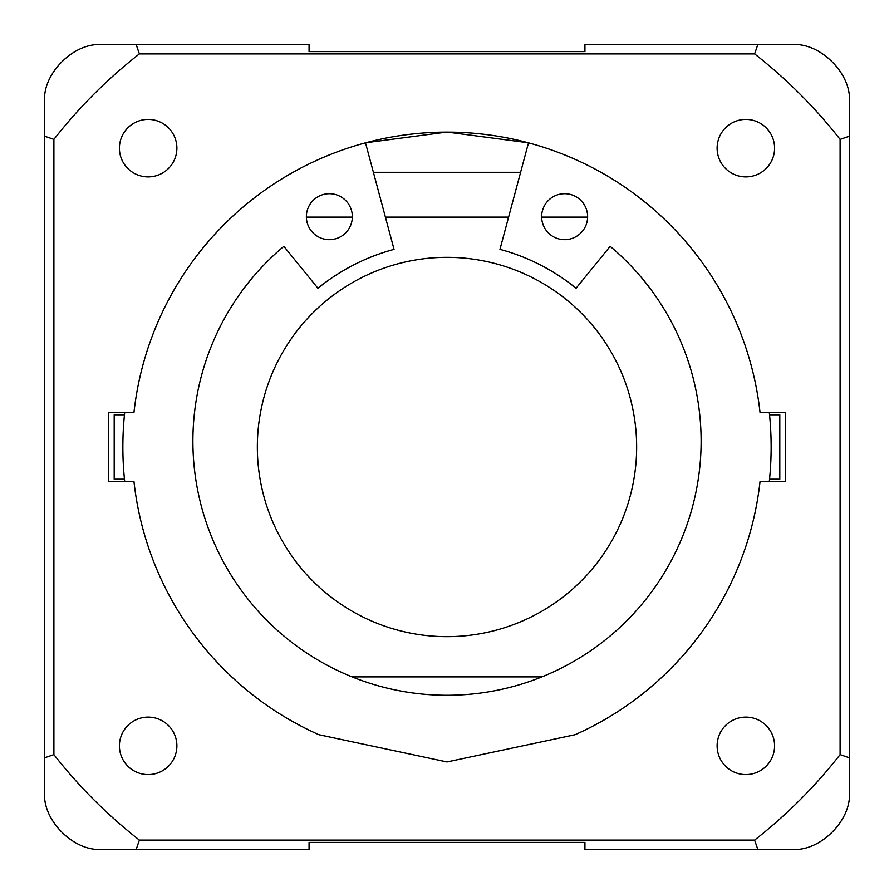 <?xml version="1.0" encoding="UTF-8"?>
<svg xmlns="http://www.w3.org/2000/svg" width="894" height="894" viewBox="0 0 894 894"><rect width="100%" height="100%" fill="white"/><g stroke="black" fill="none" stroke-linecap="round" stroke-linejoin="round"><path stroke-width="1.34" d="M520.61 172.285L373.39 172.285M306.374 217.119L352.348 217.119L306.374 217.119M385.403 217.119L508.597 217.119L385.403 217.119M541.652 217.119L587.626 217.119L541.652 217.119M541.909 676.881L352.091 676.881L541.909 676.881M769.533 479.184L779.803 479.184L779.803 414.816L769.533 414.816M587.626 216.683A22.987 22.987 0 0 0 564.639 193.696A22.987 22.987 0 0 0 541.652 216.683A22.987 22.987 0 0 0 564.639 239.67A22.987 22.987 0 0 0 587.626 216.683M769.298 412.514A324.142 324.142 0 0 1 769.298 481.486M124.702 481.486A324.142 324.142 0 0 1 124.702 412.514M701.119 441.155A254.119 254.119 0 0 0 610.155 246.342L576.071 288.259A204.603 204.603 0 0 0 499.958 249.37L528.51 142.783L446.944 132.055L365.49 142.783L394.042 249.37A204.603 204.603 0 0 0 317.929 288.259L283.845 246.342A254.119 254.119 0 0 0 447 695.275A254.119 254.119 0 0 0 701.119 441.155M352.348 216.683A22.987 22.987 0 0 0 329.361 193.696A22.987 22.987 0 0 0 306.374 216.683A22.987 22.987 0 0 0 329.361 239.67A22.987 22.987 0 0 0 352.348 216.683M447 636.651A189.651 189.651 0 0 1 257.349 447A189.651 189.651 0 0 1 447 257.349A189.651 189.651 0 0 1 636.651 447A189.651 189.651 0 0 1 447 636.651M124.467 479.184L114.197 479.184L114.197 414.816L124.467 414.816M309.067 51.595L584.933 51.595L309.067 51.595L309.067 44.7L102.173 44.7C74.046 41.839 41.806 74.224 44.7 102.173L44.7 791.827C41.806 819.776 74.046 852.161 102.173 849.3L309.067 849.3L309.067 842.405L584.933 842.405L584.933 849.3L791.827 849.3C819.776 852.194 852.161 819.954 849.3 791.827L849.3 102.173C852.194 74.224 819.954 41.839 791.827 44.7L584.933 44.7L584.933 51.595M119.416 148.147A28.731 28.731 0 0 1 148.147 119.416A28.731 28.731 0 0 1 176.889 148.147A28.731 28.731 0 0 1 148.147 176.889A28.731 28.731 0 0 1 119.416 148.147M717.111 148.147A28.731 28.731 0 0 1 745.853 119.416A28.731 28.731 0 0 1 774.584 148.147A28.731 28.731 0 0 1 745.853 176.889A28.731 28.731 0 0 1 717.111 148.147M717.111 745.853A28.731 28.731 0 0 1 745.853 717.111A28.731 28.731 0 0 1 774.584 745.853A28.731 28.731 0 0 1 745.853 774.584A28.731 28.731 0 0 1 717.111 745.853M119.416 745.853A28.731 28.731 0 0 1 148.147 717.111A28.731 28.731 0 0 1 176.889 745.853A28.731 28.731 0 0 1 148.147 774.584A28.731 28.731 0 0 1 119.416 745.853M760.045 412.514L785.334 412.514L785.334 481.486L760.045 481.486A314.945 314.945 0 0 1 575.099 734.712L447 761.945L318.901 734.712A314.945 314.945 0 0 1 133.955 481.486L108.666 481.486L108.666 412.514L133.955 412.514A314.945 314.945 0 0 1 760.045 412.514M840.103 139.386A499.154 499.154 0 0 0 754.614 53.897L139.386 53.897A499.154 499.154 0 0 0 53.897 139.386L53.897 754.614A499.154 499.154 0 0 0 139.386 840.103L754.614 840.103A499.154 499.154 0 0 0 840.103 754.614L840.103 139.386L849.3 136.234M44.7 136.234L53.897 139.386M139.386 53.897L136.234 44.7M754.614 53.897L757.766 44.7M840.103 754.614L849.3 757.766M754.614 840.103L757.766 849.3M139.386 840.103L136.234 849.3M53.897 754.614L44.7 757.766"/></g></svg>
